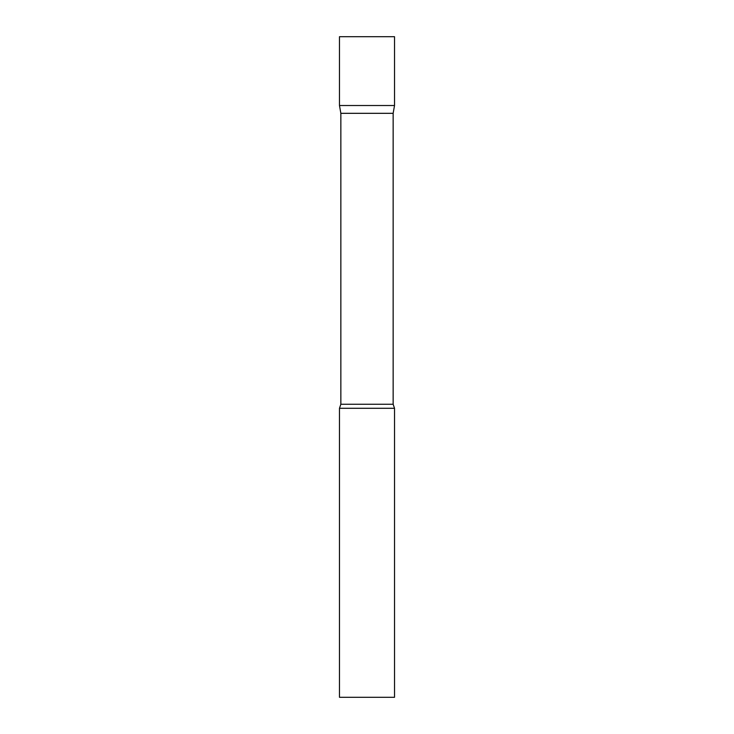 <?xml version="1.0" encoding="UTF-8"?>
<svg xmlns="http://www.w3.org/2000/svg" width="734" height="734" viewBox="0 0 734 734"><rect width="100%" height="100%" fill="white"/><g stroke="black" fill="none" stroke-linecap="round" stroke-linejoin="round"><path stroke-width="1.1" d="M340.851 113.32L339.475 105.513L394.525 105.513L394.525 36.7L339.475 36.7L339.475 105.513L394.525 105.513L393.149 113.32L340.851 113.32L340.851 404.25L339.475 408.287L339.475 697.3L394.525 697.3L394.525 408.287L339.475 408.287M393.149 113.32L393.149 404.25L340.851 404.25M393.149 404.25L394.525 408.287"/></g></svg>
